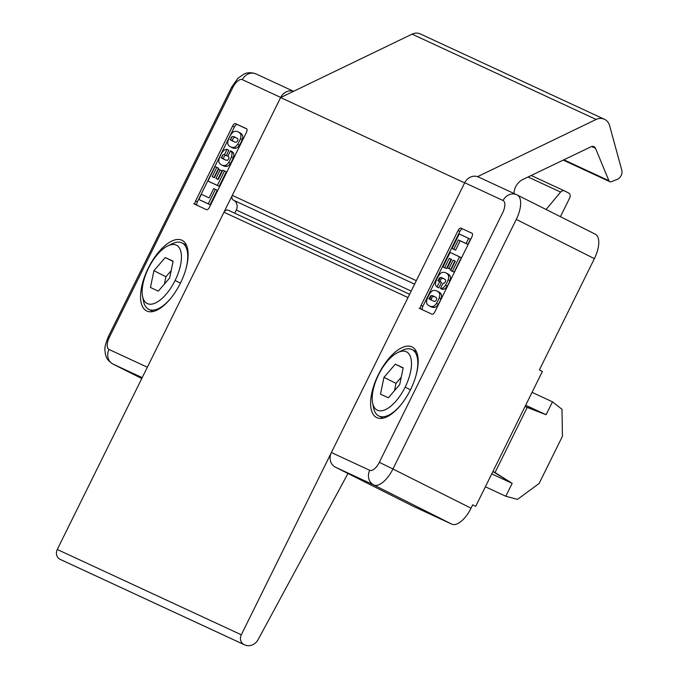 <?xml version="1.0" encoding="UTF-8"?>
<svg xmlns="http://www.w3.org/2000/svg" width="679" height="679" viewBox="0 0 679 679"><rect width="100%" height="100%" fill="white"/><g stroke="black" fill="none" stroke-linecap="round" stroke-linejoin="round"><path stroke-width="1.02" d="M569.774 197.776L560.43 216.686L569.774 197.776A3.76 3.361 114.9 0 0 568.433 192.895A3.76 3.361 -65.1 0 1 569.774 197.776M546.103 209.488L560.599 192.081L528.05 176.99L560.599 192.081A3.76 3.361 -65.1 0 1 564.733 191.037L568.433 192.895L564.733 191.037A3.76 3.361 114.9 0 0 560.599 192.081L546.103 209.488M564.563 190.96L531.19 175.488L564.648 190.994M60.821 559.657A11.288 10.083 -65.1 0 1 60.304 559.42L59.947 559.241A7.528 6.722 -65.1 0 1 57.274 549.481L223.951 212.23A3.76 3.361 -65.1 0 1 228.619 210.371A3.76 3.361 114.9 0 0 223.951 212.23L57.274 549.481A7.528 6.722 114.9 0 0 59.947 559.241L60.304 559.42A11.288 10.083 114.9 0 0 60.558 559.547A11.288 10.083 114.9 0 0 60.821 559.657M347.962 473.492L258.147 639.559A11.288 10.083 -65.1 0 1 244.601 644.855A11.288 10.083 -65.1 0 1 244.347 644.736L59.947 559.241L243.982 644.549A7.528 6.722 -65.1 0 1 241.308 634.789L57.274 549.481L241.308 634.789L407.986 297.546L223.951 212.23L407.986 297.546L241.308 634.789A7.528 6.722 114.9 0 0 243.982 644.549L244.347 644.736A11.288 10.083 114.9 0 0 258.147 639.559L347.962 473.492M228.534 210.329L409.607 294.262L228.619 210.371M411.177 291.079L236.292 210.015L234.722 213.198L236.292 210.015A7.528 6.722 114.9 0 0 233.618 200.254A3.76 3.361 -65.1 0 1 232.277 195.365L280.614 97.564L412.102 34.137A11.288 10.083 -65.1 0 1 420.624 34.069A11.288 10.083 114.9 0 0 420.377 33.95A11.288 10.083 114.9 0 0 412.102 34.137L280.614 97.564L232.277 195.365A3.76 3.361 114.9 0 0 233.618 200.254A7.528 6.722 -65.1 0 1 236.292 210.015L411.177 291.079M414.606 284.145L233.618 200.254L414.606 284.145M416.32 280.682L232.277 195.365L416.32 280.682L464.657 182.88L280.614 97.564L464.657 182.88L416.32 280.682M477.558 176.659L596.137 119.453L412.102 34.137L596.137 119.453A11.288 10.083 -65.1 0 1 604.412 119.266A11.288 10.083 -65.1 0 1 604.666 119.385A11.288 10.083 114.9 0 0 596.137 119.453L477.558 176.659M609.572 125.547L621.726 169.928A7.528 6.722 -65.1 0 1 617.016 179.46A7.528 6.722 114.9 0 0 621.726 169.928L609.572 125.547A11.288 10.083 114.9 0 0 604.666 119.385A11.288 10.083 -65.1 0 1 609.572 125.547M611.355 181.717A2.258 2.02 -65.1 0 1 608.893 180.69L563.859 159.811L608.893 180.69L595.517 148.319L591.638 146.52L595.517 148.319A3.76 3.361 114.9 0 0 594.023 146.681L594.023 146.681A3.76 3.361 -65.1 0 1 595.517 148.319L608.893 180.69A2.258 2.02 114.9 0 0 611.355 181.717L617.016 179.46M591.188 146.706L522.991 179.417A15.048 13.444 114.9 0 0 513.935 193.464A15.048 13.444 -65.1 0 1 522.991 179.417L591.188 146.706A3.76 3.361 -65.1 0 1 594.023 146.681A3.76 3.361 114.9 0 0 591.188 146.706M440.382 277.507L438.727 280.86L440.382 277.507M431.437 295.611L429.782 298.964L431.437 295.611M458.367 239.925L453.767 249.235L455.567 250.135L460.167 240.824L458.367 239.925L466.083 243.498L468.629 238.354L459.242 234L452.095 248.455L453.895 249.363L452.095 248.455L459.242 234L470.437 239.254L467.89 244.406L460.167 240.824L455.567 250.135L453.767 249.235L458.367 239.925L467.89 244.406L470.437 239.254L468.629 238.354L466.083 243.498L467.89 244.406L458.367 239.925M472.703 504.828L471.039 508.198A22.577 10.143 116.7 0 1 451.841 524.171L413.494 506.398L451.841 524.171L373.73 484.95L335.392 467.177L413.494 506.398L335.392 467.177L373.73 484.95L451.841 524.171A22.577 10.143 -63.3 0 0 471.039 508.198L392.937 468.985A22.577 10.143 116.7 0 1 373.73 484.95A11.288 10.083 -65.1 0 1 369.724 470.309A11.288 5.067 -63.3 0 0 379.323 462.331L502.664 212.765A11.288 5.067 -63.3 0 0 503.063 200.517L464.725 182.744L331.377 452.537L369.724 470.309L331.377 452.537A11.288 10.083 114.9 0 0 335.392 467.177A11.288 10.083 -65.1 0 1 331.377 452.537L464.725 182.744L503.063 200.517A11.288 5.067 116.7 0 1 502.664 212.765L379.323 462.331A11.288 5.067 116.7 0 1 369.724 470.309A11.288 10.083 114.9 0 0 373.73 484.95A22.577 10.143 -63.3 0 0 392.937 468.985L379.323 462.331L392.937 468.985L516.278 219.419L594.38 258.64L539.381 369.928L542.385 371.438L475.707 506.339L472.703 504.828L475.707 506.339L542.385 371.438L539.381 369.928L594.38 258.64A22.577 10.143 -63.3 0 0 595.305 234.196A22.577 10.143 -63.3 0 0 595.177 234.136A22.577 10.143 116.7 0 1 594.38 258.64L516.278 219.419A22.577 10.143 -63.3 0 0 517.203 194.983A22.577 10.143 116.7 0 1 516.278 219.419L392.937 468.985L471.039 508.198L472.703 504.828M378.288 374.8A39.501 17.739 116.7 0 1 411.89 346.85A39.501 17.739 116.7 0 1 410.489 389.729A39.501 17.739 116.7 0 1 376.887 417.678A39.501 17.739 116.7 0 1 378.288 374.8L378.288 374.8A39.501 17.739 -63.3 0 0 376.667 417.568A39.501 17.739 -63.3 0 0 410.489 389.729A39.501 17.739 -63.3 0 0 412.111 346.961A39.501 17.739 -63.3 0 0 378.288 374.8M434.866 311.805A3.387 1.519 116.7 0 1 431.988 314.199L420.946 309.081A3.387 1.519 116.7 0 1 421.065 305.406L458.07 230.537A3.387 1.519 116.7 0 1 460.948 228.136L471.99 233.262A3.387 1.519 116.7 0 1 471.871 236.937L434.866 311.805L471.871 236.937A3.387 1.519 -63.3 0 0 471.99 233.262L460.948 228.136A3.387 1.519 -63.3 0 0 458.07 230.537L421.065 305.406A3.387 1.519 -63.3 0 0 420.946 309.081L431.988 314.199A3.387 1.519 -63.3 0 0 434.866 311.805M595.177 234.136L517.33 195.051M517.186 194.975A22.577 10.143 116.7 0 1 517.203 194.983A22.577 10.143 -63.3 0 0 517.075 194.924A11.288 10.083 114.9 0 0 516.821 194.797A11.288 10.083 114.9 0 0 503.063 200.517A11.288 10.083 -65.1 0 1 516.821 194.797A11.288 10.083 -65.1 0 1 516.897 194.831M478.737 177.151A11.288 10.083 114.9 0 0 478.483 177.024A11.288 10.083 114.9 0 0 464.725 182.744A11.288 10.083 -65.1 0 1 478.737 177.151M460.948 228.136L462.747 229.044A3.387 1.519 -63.3 0 0 459.87 231.437L422.864 306.305A3.387 1.519 -63.3 0 0 422.508 309.802M461.321 257.689L454.175 272.152L452.503 271.379L454.175 272.152L461.321 257.689L459.522 256.789L452.375 271.252L454.175 272.152L450.695 270.471L452.503 271.379L450.695 270.471L455.312 261.143L453.131 260.133L454.93 261.033L450.763 269.478L449.192 268.748L450.763 269.478L455.278 261.203L453.131 260.133L448.955 268.578L450.763 269.478L447.385 267.849L449.192 268.748L447.385 267.849L451.56 259.403L449.269 258.343L451.068 259.242L446.459 268.578L444.779 267.798L446.459 268.578L451.068 259.242L451.535 259.463L449.269 258.343L444.652 267.67L446.459 268.578L442.98 266.898L444.779 267.798L442.98 266.898L450.126 252.435L461.321 257.689M429.281 305.915A27.075 12.163 116.7 0 1 426.879 303.674A27.075 12.163 -63.3 0 0 432.888 306.458A27.075 12.163 116.7 0 1 429.281 305.915L431.08 306.815A27.075 12.163 -63.3 0 0 434.687 307.366L432.888 306.458A6.459 2.903 -63.3 0 0 436.453 303.386A6.459 2.903 116.7 0 1 432.888 306.458L434.687 307.366A6.459 2.903 -63.3 0 0 438.261 304.285L436.453 303.386A12.451 5.593 -63.3 0 0 439.177 297.877A6.459 2.903 -63.3 0 0 439.415 293.26L441.214 294.16L439.415 293.26A6.459 2.903 116.7 0 1 439.177 297.877L440.977 298.785L439.177 297.877A12.451 5.593 116.7 0 1 436.453 303.386L438.261 304.285A12.451 5.593 -63.3 0 0 440.977 298.785A6.459 2.903 -63.3 0 0 441.214 294.16A27.075 12.163 -63.3 0 0 438.821 291.928A27.075 12.163 -63.3 0 0 438.668 291.86A27.075 12.163 116.7 0 1 441.214 294.16A6.459 2.903 116.7 0 1 440.977 298.785A12.451 5.593 116.7 0 1 438.261 304.285A6.459 2.903 116.7 0 1 434.687 307.366A27.075 12.163 116.7 0 1 430.223 306.28M429.569 298.336A12.451 5.593 116.7 0 1 430.809 295.849A12.451 5.593 -63.3 0 0 429.569 298.336M444.372 279.018A68.766 30.886 -63.3 0 0 443.285 278.619A10.457 4.694 -63.3 0 0 443.277 278.619A10.457 4.694 -63.3 0 0 441.987 278.432A1.876 0.84 -63.3 0 0 440.679 279.782A1.876 0.84 -63.3 0 0 440.416 281.607A10.457 4.694 -63.3 0 0 441.189 282.371M441.452 282.498L438.795 287.871L441.452 282.498L439.652 281.598L436.996 286.971L438.795 287.871L436.996 286.971A27.075 12.163 116.7 0 1 435.833 285.579A6.459 2.903 116.7 0 1 436.071 280.953A12.451 5.593 116.7 0 1 438.787 275.453A6.459 2.903 116.7 0 1 442.352 272.372A27.075 12.163 116.7 0 1 445.806 272.848A27.075 12.163 -63.3 0 0 442.352 272.372A6.459 2.903 -63.3 0 0 438.787 275.453A12.451 5.593 -63.3 0 0 436.071 280.953A6.459 2.903 -63.3 0 0 435.833 285.579A27.075 12.163 -63.3 0 0 436.996 286.971L439.652 281.598A10.457 4.694 116.7 0 1 438.617 280.707A10.457 4.694 -63.3 0 0 439.652 281.598M438.515 280.232A12.451 5.593 116.7 0 1 439.754 277.745A12.451 5.593 -63.3 0 0 438.515 280.232M447.614 273.756A27.075 12.163 116.7 0 1 450.16 276.056A6.459 2.903 116.7 0 1 449.922 280.682A12.451 5.593 116.7 0 1 447.206 286.182A6.459 2.903 116.7 0 1 443.633 289.262A27.075 12.163 116.7 0 1 442.25 289.305A27.075 12.163 -63.3 0 0 443.633 289.262A6.459 2.903 -63.3 0 0 447.206 286.182A12.451 5.593 -63.3 0 0 449.922 280.682A6.459 2.903 -63.3 0 0 450.16 276.056L448.361 275.156A6.459 2.903 116.7 0 1 448.123 279.782L449.922 280.682L448.123 279.782A12.451 5.593 116.7 0 1 445.407 285.282L447.206 286.182L445.407 285.282A6.459 2.903 116.7 0 1 441.834 288.363L443.633 289.262L441.834 288.363A27.075 12.163 116.7 0 1 440.45 288.397L442.25 289.305L440.45 288.397L443.048 283.135A10.457 4.694 -63.3 0 0 444.007 283.202A1.876 0.84 -63.3 0 0 445.305 281.853A1.876 0.84 -63.3 0 0 445.577 280.028A9.973 4.481 -63.3 0 0 444.643 279.179A9.973 4.481 116.7 0 1 445.577 280.028A1.876 0.84 116.7 0 1 445.305 281.853A1.876 0.84 116.7 0 1 444.007 283.202A10.457 4.694 116.7 0 1 443.048 283.135L440.45 288.397A27.075 12.163 -63.3 0 0 441.834 288.363A6.459 2.903 -63.3 0 0 445.407 285.282A12.451 5.593 -63.3 0 0 448.123 279.782A6.459 2.903 -63.3 0 0 448.361 275.156A27.075 12.163 -63.3 0 0 445.806 272.848A27.075 12.163 116.7 0 1 445.967 272.924A27.075 12.163 116.7 0 1 448.361 275.156L450.16 276.056A27.075 12.163 -63.3 0 0 447.767 273.824A27.075 12.163 -63.3 0 0 447.614 273.756M453.767 249.235L452.095 248.455M444.592 279.162A68.766 30.886 -63.3 0 0 443.09 278.348A68.766 30.886 116.7 0 1 444.592 279.162M441.477 277.719A10.457 4.694 -63.3 0 0 441.477 277.711A10.457 4.694 116.7 0 1 441.477 277.719A68.766 30.886 116.7 0 1 443.09 278.348A68.766 30.886 -63.3 0 0 441.477 277.719A10.457 4.694 -63.3 0 0 440.187 277.524A1.876 0.84 -63.3 0 0 438.88 278.874A1.876 0.84 -63.3 0 0 438.617 280.707A1.876 0.84 116.7 0 1 438.88 278.874A1.876 0.84 116.7 0 1 440.187 277.524A10.457 4.694 116.7 0 1 441.477 277.711M426.879 303.674A6.459 2.903 116.7 0 1 427.116 299.057A12.451 5.593 116.7 0 1 429.841 293.557A6.459 2.903 116.7 0 1 433.406 290.476A27.075 12.163 116.7 0 1 436.86 290.952A27.075 12.163 -63.3 0 0 433.406 290.476A6.459 2.903 -63.3 0 0 429.841 293.557A12.451 5.593 -63.3 0 0 427.116 299.057A6.459 2.903 -63.3 0 0 426.879 303.674M421.065 305.406L422.864 306.305L459.87 231.437L458.07 230.537M434.331 296.723A10.457 4.694 -63.3 0 0 433.041 296.536A1.876 0.84 -63.3 0 0 431.734 297.886A1.876 0.84 -63.3 0 0 431.471 299.711M436.631 298.132A10.457 4.694 -63.3 0 0 435.663 297.275A68.766 30.886 -63.3 0 0 434.144 296.451A68.766 30.886 116.7 0 1 435.655 297.266A10.457 4.694 116.7 0 1 436.631 298.132A1.876 0.84 116.7 0 1 436.359 299.957A1.876 0.84 116.7 0 1 435.061 301.306A1.876 0.84 -63.3 0 0 436.359 299.957A1.876 0.84 -63.3 0 0 436.631 298.132M429.96 299.397L431.759 300.296A68.766 30.886 -63.3 0 0 433.762 301.12A10.457 4.694 -63.3 0 0 435.061 301.306A10.457 4.694 116.7 0 1 433.762 301.12A68.766 30.886 116.7 0 1 430.63 299.668A10.457 4.694 116.7 0 1 429.663 298.802A10.457 4.694 -63.3 0 0 430.63 299.668M431.233 295.628A1.876 0.84 -63.3 0 0 429.934 296.978A1.876 0.84 -63.3 0 0 429.663 298.802A1.876 0.84 116.7 0 1 429.934 296.978A1.876 0.84 116.7 0 1 431.233 295.628A10.457 4.694 116.7 0 1 432.531 295.815A10.457 4.694 -63.3 0 0 432.531 295.815A10.457 4.694 116.7 0 1 432.531 295.823A68.766 30.886 116.7 0 1 434.144 296.451A68.766 30.886 -63.3 0 0 432.531 295.823A10.457 4.694 -63.3 0 0 431.233 295.628M439.415 293.26A27.075 12.163 -63.3 0 0 436.86 290.952A27.075 12.163 116.7 0 1 437.013 291.028A27.075 12.163 116.7 0 1 439.415 293.26M444.652 267.67L449.269 258.343L451.56 259.403L447.385 267.849L448.955 268.578L453.131 260.133L455.312 261.143L450.695 270.471L452.375 271.252L459.522 256.789L450.126 252.435L442.98 266.898M400.016 351.637A37.133 16.678 116.7 0 1 412.102 349.609A37.133 16.678 116.7 0 1 416.151 374.944A37.133 16.678 -63.3 0 0 402.35 350.339L397.902 352.477A32.617 14.649 116.7 0 1 405.134 387.149L410.481 389.763L405.134 387.149A32.617 14.649 -63.3 0 0 406.288 351.739A32.617 14.649 -63.3 0 0 378.543 374.816A32.617 14.649 116.7 0 1 397.902 352.477M401.213 377.303L395.984 383.372L394.474 390.697L395.984 383.372L383.966 377.337L380.503 394.134L388.363 397.784L399.702 384.628L403.173 367.823L395.305 364.182L383.966 377.337L395.984 383.372L401.213 377.303M403.114 368.103L395.305 364.182L403.114 368.103M378.543 374.816A32.617 14.649 -63.3 0 0 377.388 410.218A32.617 14.649 -63.3 0 0 405.134 387.149A32.617 14.649 116.7 0 1 385.808 409.462A32.617 14.649 116.7 0 1 372.601 402.876A32.617 14.649 116.7 0 1 378.543 374.816M399.702 384.628L388.363 397.784L380.503 394.134L383.966 377.337L395.305 364.182L403.173 367.823L399.702 384.628M372.601 402.876L373.543 407.714A37.133 16.678 -63.3 0 0 401.518 404.081A37.133 16.678 116.7 0 1 378.78 415.972A37.133 16.678 116.7 0 1 373.187 405.074M147.343 367.229L280.69 97.428L242.344 79.655A11.288 5.067 -63.3 0 0 232.744 87.642L109.404 337.2A11.288 5.067 -63.3 0 0 109.005 349.456L147.343 367.229L109.005 349.456A11.288 10.083 114.9 0 0 113.011 364.097L141.758 378.526L113.011 364.097A22.577 10.143 116.7 0 1 112.884 364.029A22.577 10.143 -63.3 0 0 113.011 364.097L142.208 377.626L113.011 364.097A11.288 10.083 -65.1 0 1 109.005 349.456A11.288 5.067 116.7 0 1 109.404 337.2L108.292 336.725L109.404 337.2L232.744 87.642L231.641 87.167L232.744 87.642A11.288 5.067 116.7 0 1 242.344 79.655A11.288 10.083 -65.1 0 1 256.102 73.943A11.288 10.083 -65.1 0 1 256.356 74.062A11.288 10.083 114.9 0 0 256.102 73.943A11.288 10.083 114.9 0 0 242.344 79.655L280.69 97.428A11.288 10.083 -65.1 0 1 293.515 91.342A11.288 10.083 114.9 0 0 280.69 97.428L147.343 367.229M148.243 268.154A39.501 17.739 116.7 0 1 181.845 240.213A39.501 17.739 116.7 0 1 180.444 283.084A39.501 17.739 116.7 0 1 146.842 311.033A39.501 17.739 116.7 0 1 148.243 268.154A39.501 17.739 -63.3 0 0 146.613 310.923A39.501 17.739 -63.3 0 0 180.444 283.084A39.501 17.739 -63.3 0 0 182.065 240.324A39.501 17.739 -63.3 0 0 148.243 268.154L148.243 268.154M195.62 200.899L197.419 201.799L234.425 126.931L232.625 126.031L195.62 200.899A3.387 1.519 -63.3 0 0 195.501 204.574L206.543 209.692A3.387 1.519 -63.3 0 0 209.421 207.299L246.426 132.422A3.387 1.519 -63.3 0 0 246.545 128.747L235.503 123.629L246.545 128.747A3.387 1.519 116.7 0 1 246.426 132.422L209.421 207.299A3.387 1.519 116.7 0 1 206.543 209.692L195.501 204.574A3.387 1.519 116.7 0 1 195.62 200.899L232.625 126.031A3.387 1.519 116.7 0 1 235.503 123.629L237.302 124.537A3.387 1.519 -63.3 0 0 234.425 126.931L197.419 201.799A3.387 1.519 -63.3 0 0 197.063 205.296M209.124 197.903L201.4 194.33L198.854 199.482L208.249 203.836L215.396 189.373L217.204 190.281L210.057 204.735L200.661 200.381L210.057 204.735L217.204 190.281L215.396 189.373L208.249 203.836L210.057 204.735L198.854 199.482L200.661 200.381L198.854 199.482L201.4 194.33L209.124 197.903L213.724 188.592L209.124 197.903M112.51 363.817A22.577 10.143 -63.3 0 0 112.884 364.029L141.758 378.526M224.401 159.48A68.766 30.886 -63.3 0 0 226.005 160.117A10.457 4.694 -63.3 0 0 226.014 160.117A10.457 4.694 116.7 0 1 226.005 160.117A10.457 4.694 -63.3 0 0 227.304 160.303A1.876 0.84 -63.3 0 0 228.611 158.954A1.876 0.84 -63.3 0 0 228.874 157.129A10.457 4.694 -63.3 0 0 227.838 156.238A10.457 4.694 116.7 0 1 228.874 157.129A1.876 0.84 116.7 0 1 228.611 158.954A1.876 0.84 116.7 0 1 227.304 160.303A10.457 4.694 116.7 0 1 226.014 160.117A68.766 30.886 116.7 0 1 224.401 159.48A68.766 30.886 116.7 0 1 222.873 158.657A9.973 4.481 116.7 0 1 222.848 158.648A9.973 4.481 116.7 0 1 221.914 157.8A1.876 0.84 116.7 0 1 222.177 155.975A1.876 0.84 116.7 0 1 223.484 154.625A10.457 4.694 116.7 0 1 224.443 154.693L227.041 149.431A27.075 12.163 -63.3 0 0 225.657 149.473A6.459 2.903 -63.3 0 0 222.084 152.554A12.451 5.593 -63.3 0 0 219.368 158.054A6.459 2.903 -63.3 0 0 219.13 162.671A27.075 12.163 -63.3 0 0 221.677 164.98A27.075 12.163 -63.3 0 0 225.131 165.455A6.459 2.903 -63.3 0 0 228.704 162.383A12.451 5.593 -63.3 0 0 231.42 156.874A6.459 2.903 -63.3 0 0 231.658 152.257A27.075 12.163 -63.3 0 0 230.495 150.865L227.838 156.229L230.495 150.865L232.294 151.765A27.075 12.163 116.7 0 1 233.466 153.157A6.459 2.903 116.7 0 1 233.228 157.783A12.451 5.593 116.7 0 1 230.504 163.283A6.459 2.903 116.7 0 1 226.939 166.363A27.075 12.163 116.7 0 1 223.484 165.888A27.075 12.163 116.7 0 1 223.179 165.735A27.075 12.163 -63.3 0 0 223.332 165.812A27.075 12.163 -63.3 0 0 223.484 165.888A27.075 12.163 -63.3 0 0 226.939 166.363A6.459 2.903 -63.3 0 0 230.504 163.283A12.451 5.593 -63.3 0 0 233.228 157.783A6.459 2.903 -63.3 0 0 233.466 153.157A27.075 12.163 -63.3 0 0 232.294 151.765L230.495 150.865A27.075 12.163 116.7 0 1 231.658 152.257L233.466 153.157L231.658 152.257A6.459 2.903 116.7 0 1 231.42 156.874L233.228 157.783L231.42 156.874A12.451 5.593 116.7 0 1 228.704 162.383L230.504 163.283L228.704 162.383A6.459 2.903 116.7 0 1 225.131 165.455L226.939 166.363L225.131 165.455A27.075 12.163 116.7 0 1 221.677 164.98L223.484 165.888L221.677 164.98A27.075 12.163 116.7 0 1 221.524 164.912A27.075 12.163 116.7 0 1 219.13 162.671A6.459 2.903 116.7 0 1 219.368 158.054A12.451 5.593 116.7 0 1 222.084 152.554A6.459 2.903 116.7 0 1 225.657 149.473A27.075 12.163 116.7 0 1 227.041 149.431L228.84 150.331L226.243 155.593A10.457 4.694 -63.3 0 0 225.284 155.533A1.876 0.84 -63.3 0 0 223.985 156.883A1.876 0.84 -63.3 0 0 223.714 158.708A9.973 4.481 -63.3 0 0 224.656 159.557M217.365 185.401L224.511 170.93L226.311 171.838L219.164 186.301L209.769 181.947L219.164 186.301L226.311 171.838L224.511 170.93L217.365 185.401L207.969 181.047L215.116 166.576L207.969 181.047L217.365 185.401M222.839 170.157L218.222 179.485L215.93 178.424L220.106 169.988L218.528 169.258L214.36 177.694L212.179 176.684L216.796 167.357L215.116 166.576L218.596 168.256L214.012 177.533L218.596 168.256L216.796 167.357L212.179 176.684L214.36 177.694L218.528 169.258L221.906 170.887L217.764 179.273L221.906 170.887L220.106 169.988L215.93 178.424L218.222 179.485L222.839 170.157L224.511 170.93M246.783 128.934L237.302 124.537L246.783 128.934M230.767 139.229A12.451 5.593 116.7 0 1 232.006 136.742A12.451 5.593 -63.3 0 0 230.767 139.229M239.067 132.456A27.075 12.163 116.7 0 1 242.411 135.053A6.459 2.903 116.7 0 1 242.174 139.679A12.451 5.593 116.7 0 1 239.449 145.179A6.459 2.903 116.7 0 1 235.885 148.26A27.075 12.163 116.7 0 1 232.43 147.784A27.075 12.163 116.7 0 1 232.125 147.632A27.075 12.163 -63.3 0 0 232.277 147.708A27.075 12.163 -63.3 0 0 232.43 147.784A27.075 12.163 -63.3 0 0 235.885 148.26A6.459 2.903 -63.3 0 0 239.449 145.179A12.451 5.593 -63.3 0 0 242.174 139.679A6.459 2.903 -63.3 0 0 242.411 135.053A27.075 12.163 -63.3 0 0 240.01 132.821L238.21 131.921A27.075 12.163 116.7 0 1 240.604 134.153L242.411 135.053L240.604 134.153A6.459 2.903 116.7 0 1 240.366 138.779L242.174 139.679L240.366 138.779A12.451 5.593 116.7 0 1 237.65 144.279L239.449 145.179L237.65 144.279A6.459 2.903 116.7 0 1 234.085 147.36L235.885 148.26L234.085 147.36A27.075 12.163 116.7 0 1 230.631 146.876L232.43 147.784L230.631 146.876A27.075 12.163 -63.3 0 0 234.085 147.36A6.459 2.903 -63.3 0 0 237.65 144.279A12.451 5.593 -63.3 0 0 240.366 138.779A6.459 2.903 -63.3 0 0 240.604 134.153A27.075 12.163 -63.3 0 0 234.603 131.37A27.075 12.163 116.7 0 1 238.21 131.921M221.821 157.333A12.451 5.593 116.7 0 1 223.052 154.837A12.451 5.593 -63.3 0 0 221.821 157.333M213.724 188.592L215.396 189.373M227.041 149.431L224.443 154.693L226.243 155.593L228.84 150.331L227.041 149.431M224.443 154.693A10.457 4.694 -63.3 0 0 223.484 154.625A1.876 0.84 -63.3 0 0 222.177 155.975A1.876 0.84 -63.3 0 0 221.914 157.8A9.973 4.481 -63.3 0 0 222.848 158.648A9.973 4.481 -63.3 0 0 222.873 158.657M228.314 139.95A12.451 5.593 116.7 0 1 231.03 134.45A6.459 2.903 116.7 0 1 234.603 131.37A6.459 2.903 -63.3 0 0 231.03 134.45A12.451 5.593 -63.3 0 0 228.314 139.95A6.459 2.903 -63.3 0 0 228.076 144.576A6.459 2.903 116.7 0 1 228.314 139.95M235.503 123.629A3.387 1.519 -63.3 0 0 232.625 126.031M235.528 137.616A10.457 4.694 -63.3 0 0 234.23 137.43A1.876 0.84 -63.3 0 0 232.931 138.779A1.876 0.84 -63.3 0 0 232.659 140.604M230.86 139.704A10.457 4.694 -63.3 0 0 231.828 140.561A10.457 4.694 116.7 0 1 230.86 139.704A1.876 0.84 116.7 0 1 231.132 137.871A1.876 0.84 116.7 0 1 232.43 136.521A1.876 0.84 -63.3 0 0 231.132 137.871A1.876 0.84 -63.3 0 0 230.86 139.704M233.729 136.717A10.457 4.694 -63.3 0 0 232.43 136.521A10.457 4.694 116.7 0 1 233.729 136.717A68.766 30.886 116.7 0 1 236.844 138.16A68.766 30.886 -63.3 0 0 235.732 137.531A68.766 30.886 -63.3 0 0 233.729 136.717M237.82 139.025A10.457 4.694 -63.3 0 0 236.861 138.16A10.457 4.694 116.7 0 1 237.82 139.025A1.876 0.84 116.7 0 1 237.557 140.85A1.876 0.84 116.7 0 1 236.25 142.2A1.876 0.84 -63.3 0 0 237.557 140.85A1.876 0.84 -63.3 0 0 237.82 139.025M233.347 141.385A68.766 30.886 -63.3 0 0 234.959 142.013A10.457 4.694 -63.3 0 0 236.25 142.2A10.457 4.694 116.7 0 1 234.959 142.013L234.959 142.013A68.766 30.886 116.7 0 1 233.347 141.385A68.766 30.886 116.7 0 1 231.828 140.561L231.828 140.561M228.076 144.576A27.075 12.163 -63.3 0 0 230.631 146.876A27.075 12.163 116.7 0 1 230.47 146.808A27.075 12.163 116.7 0 1 228.076 144.576M142.556 296.239A32.617 14.649 116.7 0 1 148.489 268.18A32.617 14.649 -63.3 0 0 147.335 303.581A32.617 14.649 -63.3 0 0 175.089 280.503L180.427 283.118L175.089 280.503A32.617 14.649 116.7 0 1 155.763 302.826A32.617 14.649 116.7 0 1 142.556 296.239L143.498 301.077A37.133 16.678 -63.3 0 0 171.473 297.444A37.133 16.678 116.7 0 1 148.735 309.335A37.133 16.678 116.7 0 1 143.142 298.429M175.089 280.503A32.617 14.649 -63.3 0 0 176.243 245.102A32.617 14.649 -63.3 0 0 148.489 268.18A32.617 14.649 116.7 0 1 167.857 245.84A32.617 14.649 116.7 0 1 175.089 280.503M150.449 287.497L153.921 270.692L165.26 257.536L173.128 261.186L169.657 277.991L158.317 291.147L150.449 287.497L158.317 291.147L169.657 277.991L173.128 261.186L165.26 257.536L153.921 270.692L150.449 287.497M164.428 284.051L165.939 276.726L153.921 270.692L165.939 276.726L171.167 270.658L165.939 276.726L164.428 284.051M173.069 261.457L165.26 257.536L173.069 261.457M169.971 244.992A37.133 16.678 116.7 0 1 182.057 242.963A37.133 16.678 116.7 0 1 186.097 268.307A37.133 16.678 -63.3 0 0 172.305 243.702L167.857 245.84M562.433 436.291L562.008 409.31L552.477 401.824L546.103 414.725L527.201 407.442L495.033 472.533L512.178 483.355L505.804 496.247L517.483 499.404L539.101 483.499L562.433 436.291L539.101 483.499L517.483 499.404L505.804 496.247L485.375 486.784L505.804 496.247L512.178 483.355L491.749 473.883L512.178 483.355L492.903 471.54L495.033 472.533L527.201 407.442L525.071 406.458L546.103 414.725L525.673 405.253L546.103 414.725L552.477 401.824L532.047 392.352L552.477 401.824L562.008 409.31L562.433 436.291M244.601 644.855L60.558 559.547M420.377 33.95L604.412 119.266M609.844 181.7L563.256 160.1M478.483 177.024L517.203 194.983L595.305 234.196M443.48 278.534L441.681 277.626M437.717 280.631L439.517 281.53M444.694 279.213L442.895 278.305M419.121 308.164L420.929 309.072M470.207 232.362L472.007 233.27M435.723 297.3L433.923 296.392M428.772 298.735L430.571 299.634M434.535 296.638L432.735 295.73M447.767 273.824L445.967 272.924M438.821 291.928L437.013 291.028M412.102 349.609L416.465 351.798M378.78 415.972L383.134 418.162M293.583 91.317L256.102 73.943C248.463 71.176 244.041 74.087 243.727 74.189L237.828 78.408L231.641 87.167L108.292 336.725C103.233 349.634 105.211 349.575 105.304 353.7C106.043 355.932 105.754 359.31 112.884 364.029M224.011 159.293L222.203 158.394M226.166 155.389L227.974 156.297M222.788 158.623L220.989 157.715M244.763 127.856L246.562 128.764M193.676 203.658L195.484 204.566M231.768 140.528L229.96 139.628M233.932 136.623L235.732 137.531M235.121 137.285L236.92 138.193M232.956 141.19L231.149 140.29M223.332 165.812L221.524 164.912M232.277 147.708L230.47 146.808M148.735 309.335L153.089 311.525M182.057 242.963L186.411 245.153"/></g></svg>
